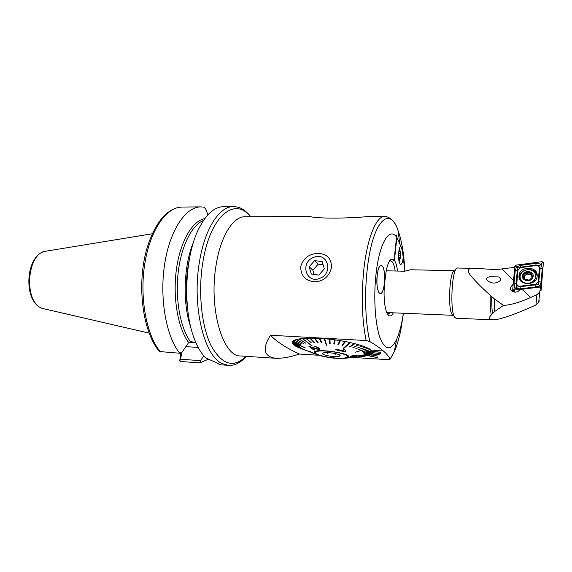 <?xml version="1.0" encoding="UTF-8"?>
<svg xmlns="http://www.w3.org/2000/svg" width="572" height="572" viewBox="0 0 572 572"><rect width="100%" height="100%" fill="white"/><g stroke="black" fill="none" stroke-linecap="round" stroke-linejoin="round"><path stroke-width="0.86" d="M400.679 246.067C399.778 246.825 399.127 248.877 398.741 252.209C398.291 258.844 398.891 262.92 400.536 264.421C401.73 264.514 402.595 262.412 403.124 258.115L403.217 257.064C402.323 250.543 401.501 246.868 400.765 246.039L396.875 237.58L396.317 234.999L396.553 237.13C389.503 226.619 379.379 242.914 376.033 273.967C373.43 296.918 375.068 323.387 379.751 337.094C385.078 350.557 390.712 351.315 396.632 339.375C399.549 332.847 401.787 324.138 403.353 313.249M314.564 281.824C305.469 280.831 300.836 275.811 300.665 266.767C303.253 258.129 309.13 253.661 318.289 253.367C327.105 253.911 331.51 258.594 331.517 267.424C329.236 276.562 323.588 281.36 314.564 281.824M393.329 312.834C391.913 315.551 390.462 316.48 388.96 315.622C385.242 313.742 382.983 297.74 384.62 283.798L385.435 276.369C386.629 266.731 388.567 260.989 391.248 259.152L394.094 259.938L393.536 260.768L394.415 260.36C395.845 262.455 396.889 266.023 397.561 271.049M395.18 270.999C394.508 266.652 393.529 263.613 392.228 261.897L390.376 260.746L389.525 260.954M228.35 365.336L219.72 364.721L217.653 363.284L205.484 357.815C201.773 353.961 198.477 348.648 195.595 341.884C182.439 312.677 184.213 256.277 199.192 227.963C206.478 213.964 214.55 206.878 223.402 206.699L233.362 206.621C219.648 206.177 204.898 228.257 199.542 261.354C191.656 305.412 204.018 356.192 222.265 363.606L228.35 365.336C232.718 365.844 239.575 364.028 246.446 356.363M379.329 292.993L380.38 293.565C384.677 294.344 386.372 270.177 382.325 266.044L381.166 265.358C376.848 264.443 375.182 289.332 379.329 292.993M381.903 350.886L371.049 350.043C365.73 345.574 344.587 340.326 324.51 338.674C304.397 336.979 290.383 339.189 292.321 343.25L294.623 345.574L301.823 348.899M372.293 351.415L380.452 352.159L372.293 351.415L371.299 350.25M372.615 352.667L380.752 353.653L372.615 352.667L372.408 351.587M372.587 352.824L371.864 353.932L368.189 355.577L361.111 356.628M304.59 349.821L305.04 349.964M353.117 357.45L388.459 359.695L390.061 359.087C387.723 353.961 380.981 348.119 369.841 341.577L366.123 340.533L270.456 335.249C262.005 348.848 263.728 356.528 275.625 358.294C282.389 358.515 290.326 357.1 299.428 354.039L318.861 355.276M390.061 359.087L394.208 351.916C396.904 345.874 399.163 338.245 400.979 329.043L403.417 313.249M404.84 271.149L403.217 257.064M366.123 340.533C361.847 319.319 361.132 295.181 363.985 268.111C367.539 236.808 376.655 215.794 384.899 216.295L370.012 216.338C348.891 218.633 315.987 218.69 310.153 216.531L245.102 216.738C233.297 216.302 220.67 235.9 216.116 264.979C208.48 308.53 222.887 356.907 240.712 355.977L275.625 358.294M367.825 355.67L377.577 357.614L368.189 355.548M370.256 354.883L378.092 356.156L370.52 354.74M379.958 354.969L372.014 353.768L379.958 354.969M380.752 353.653L372.615 352.638M380.537 352.331L372.3 351.387M299.428 354.039C286.393 348.041 276.741 341.777 270.456 335.249M180.752 352.702L179.744 360.946L180.623 359.252L181.817 352.095M159.445 351.537L179.801 353.246C166.302 337.015 159.331 298.741 164.593 264.486C169.77 230.166 185.721 206.714 200.901 206.885L204.304 207.207L206.063 209.709L207.922 214.822M208.666 359.123L199.814 362.863L181.181 361.533L179.744 360.946M180.623 359.252L200.493 360.646L203.768 355.898M200.493 360.646L199.814 362.863M179.801 353.246L182.318 351.809L188.667 342.592C177.992 328.471 172.551 297.669 176.39 269.576C180.187 241.441 192.399 220.742 204.819 218.604M195.803 342.363L190.419 341.634L188.667 342.592M219.72 364.721L218.575 363.742M396.875 237.58L394.415 260.36M396.553 237.13L394.094 259.938M387.344 313.713L388.188 313.971L390.318 312.705M371.864 353.932L379.958 354.998M378.092 356.156L370.52 354.769M377.577 357.614L368.189 355.577M355.82 355.791L352.917 357.021L354.483 356.721M357.214 355.605L356.678 355.176L354.375 355.276C351.601 355.834 350.135 356.392 349.993 356.935L349.985 356.964C350.128 356.42 351.587 355.863 354.368 355.305L356.671 355.205L357.035 355.941C356.885 356.363 355.448 356.778 352.724 357.178L349.849 357.15M354.483 356.749L355.791 355.691L354.168 355.598L351.401 356.756L351.265 357.107L352.917 357.05L351.258 357.1M358.122 355.82L371.85 353.803L358.122 355.791L371.943 353.682L372.458 352.774L364.071 354.182L372.458 352.752L372.336 351.759L363.935 353.367L372.315 351.451M292.449 341.863L305.183 347.933L292.449 341.863L293.114 341.026L300.772 344.744L293.107 341.055M371.821 353.811L370.806 354.54L362.841 355.577L370.813 354.511M362.684 355.662L370.806 354.54M370.584 354.633L369.083 355.255L361.497 356.149L369.09 355.226M361.282 356.22L369.083 355.255M368.726 355.341L359.438 356.678L366.802 355.848M366.216 355.941L350.6 357.7M357.5 357L364.014 356.313M306.699 350.743L298.491 347.547M297.912 347.318L308.808 351.48L297.912 347.318M297.783 347.261L295.938 346.303M295.56 346.117L302.667 348.92L294.122 345.138M293.886 344.988L301.301 348.019L293.886 344.988L292.921 344.015M292.8 343.886L300.4 347.147L292.8 343.886L292.449 343.264L299.971 346.189L292.335 342.95M292.313 342.842L292.406 341.934M315.365 352.266C316.416 348.856 346.532 352.624 347.418 356.299L347.326 357.028C345.374 360.281 316.302 356.506 315.344 352.881L315.365 352.266M368.375 348.448L355.391 352.195L368.382 348.419L370.17 349.478L362.305 351.716L370.349 349.635L362.119 351.594M350.321 342.607L349.821 342.499L343.179 348.419L343.679 348.527L350.321 342.607L354.39 343.543L349.449 346.918L349.907 347.032L354.854 343.693L354.39 343.543L349.449 346.918M324.71 338.753L324.167 338.703L326.591 345.967L324.717 338.724L329.372 339.175L329.594 343.465L330.144 343.529L329.93 339.26L329.372 339.203M302.431 338.517L311.733 345.781L302.431 338.517L305.705 338.245L311.204 342.671L305.705 338.274M307.922 350.858L314.071 353.317M314.335 353.567L315.973 354.24L314.486 353.553M310.868 352.28L311.804 352.659L310.868 352.28M314.071 353.346L309.531 351.315L308.244 351.115L313.034 353.024M348.391 357.185L345.531 358.215C337.501 358.909 328.75 357.972 319.283 355.405C315.508 354.197 313.849 353.096 314.3 352.109C315.78 348.012 352.602 353.496 348.391 357.185M292.313 342.814L299.985 346.317M292.8 343.858L300.4 347.125M293.894 344.959L301.301 348.019M295.567 346.089L302.667 348.92M297.783 347.233L308.808 351.48M357.5 356.971L364.021 356.284M359.438 356.678L366.809 355.82M371.686 350.779L363.284 352.502L371.686 350.75L372.293 351.63M363.284 352.502L371.578 350.636L370.349 349.635M355.391 352.195L368.132 348.291L365.494 347.111L358.329 349.699L365.494 347.082L362.29 345.903L355.755 348.748L362.655 346.024M355.755 348.748L362.29 345.874L358.565 344.716L352.781 347.812L358.987 344.837M352.781 347.812L358.565 344.687L354.854 343.693M343.179 348.419L349.828 342.471L344.952 341.505L341.949 345.288L344.952 341.477L339.854 340.612L337.902 344.587L338.452 344.673L340.404 340.705M337.902 344.587L339.861 340.583L334.634 339.839L333.762 343.972L334.32 344.051L335.192 339.918M333.762 343.972L334.634 339.811L329.93 339.232L330.144 343.529M324.717 338.724L326.862 345.988M321.979 342.821L319.641 338.359L319.112 338.359L321.457 342.792L321.979 342.821L319.641 338.359L324.167 338.703M314.793 338.188L314.293 338.174L317.632 342.635L318.125 342.649L314.8 338.159L319.112 338.359M314.8 338.159L318.125 342.649M314.514 342.599L309.802 338.145L314.057 342.599L310.26 338.138L314.293 338.174M306.12 338.252L309.802 338.145M306.12 338.224L311.204 342.671M302.438 338.488L312.097 345.745M299.263 338.91L305.698 343.157L299.256 338.931L302.066 338.56M296.646 339.461L303.582 343.579L296.646 339.489L298.956 338.96L305.698 343.157M293.221 340.969L294.451 340.218L301.93 344.13L294.623 340.168L296.403 339.525L303.582 343.579M294.63 340.14L301.93 344.13M293.221 340.941L300.772 344.744M292.456 341.834L305.233 347.84M318.168 349.049L308.923 346.36L318.168 349.049L318.675 348.591L318.018 347.797L314.214 346.182L318.79 347.676L319.92 349.013L319.097 349.757L311.039 347.326L314.729 350.05L313.899 350.028L308.923 346.382M319.92 349.013L318.79 347.647L314.214 346.16M314.729 350.05L311.104 347.347M343.901 350.993L336.236 349.192L335.607 349.771L336.229 349.22L343.915 351.029L343.729 349.628L344.909 349.849L345.881 351.558L345.474 351.916L335.607 349.771M345.881 351.558L344.909 349.821L343.729 349.628M341.949 345.288L342.471 345.388L345.481 341.606M358.329 349.699L365.801 347.24M364.049 354.282L372.436 352.881M363.935 353.367L372.386 351.837M311.425 352.445L315.129 353.918M314.3 353.603L311.804 352.659M310.861 352.309L311.976 352.731M317.553 351.322C315.83 351.68 315.115 352.202 315.408 352.888C316.173 355.805 337.63 359.445 344.945 357.922C346.861 357.572 347.662 357.028 347.354 356.292C346.711 353.374 324.453 349.649 317.553 351.322M338.996 356.492L340.154 355.369C338.896 353.732 327.334 351.93 323.638 352.788L322.365 353.475C321.793 355.083 334.706 357.414 338.996 356.492M335.378 353.596L335.292 354.297L334.363 353.389M328.714 352.659L327.606 353.303L327.692 352.609M398.57 257.221L400.121 257.243L400.178 258.244L400.55 254.125L399.835 250.965L399.092 252.102L398.791 251.816M400.135 258.394L399.628 259.416L399.084 259.423L399.363 258.229L400.178 258.244M398.698 259.123C399.12 260.117 399.556 260.117 400.014 259.123L400.636 254.047L400.178 251.23C399.764 250.229 399.327 250.214 398.863 251.194M400.328 251.709L399.385 248.613M399.113 261.719L400.185 258.651M399.084 259.423L398.648 258.537M400.121 257.243L400.55 254.125L399.835 250.965L398.784 251.78M398.798 258.508L399.006 259.338M384.37 272.637C383.726 268.025 382.661 265.601 381.166 265.358C378.321 264.843 375.897 277.556 377.205 286.465C377.87 290.984 378.929 293.35 380.38 293.565C383.269 294.008 385.621 281.467 384.37 272.637M319.848 278.335C334.048 273.273 327.327 251.287 313.649 257.407C299.721 262.362 305.991 284.248 319.848 278.335M324.324 268.869L322.15 261.618L314.593 260.603L309.195 266.767L311.311 274.002L318.883 275.082L324.324 268.869M314.114 274.403L312.884 270.213L309.195 266.767M312.884 270.213L318.218 264.114L314.593 260.603M323.101 264.779L318.218 264.114M496.096 282.697L497.783 282.168C501.394 280.545 501.665 278.8 498.598 276.927L489.639 276.769L488.109 277.22C482.997 279.479 492.149 284.513 496.096 282.697M513.048 289.861L512.026 291.184M539.217 300.622L538.702 302.409L535.95 304.955L533.54 306.049C519.455 312.398 507.915 316.738 498.934 319.076L491.834 319.777L489.439 318.876C488.981 318.061 489.596 316.759 491.276 314.972L494.759 311.44L494.237 298.77L503.474 305.398C510.696 305.012 519.748 302.381 530.63 297.504L536.908 294.644L539.746 292.02L540.533 286.987L519.733 289.554C518.718 291.384 517.038 292.242 514.693 292.12C511.783 291.606 510.288 290.168 510.203 287.795L513.005 284.341M452.645 315.058L452.202 314.564C447.611 309.552 449.528 271.135 454.361 270.763M454.425 270.706L410.617 269.762L404.683 271.214L386.257 270.799M491.834 319.777L455.984 318.239L454.776 317.396C449.663 311.826 451.83 268.347 457.2 268.032L474.731 268.318M494.237 298.77L490.225 295.209C483.376 289.182 477.484 283.362 472.543 277.749C467.396 272.301 465.694 267.617 474.946 268.325L496.103 269.627L514.736 267.331M503.474 305.398L494.759 311.44M537.165 276.083C538.395 265.901 519.469 265.572 519.011 275.661L519.004 275.775C517.753 285.685 536.379 286.365 537.144 276.333L537.165 276.083M520.67 267.61L518.01 270.091L516.773 283.548C516.873 285.342 517.953 286.229 520.019 286.207L535.542 284.255L538.245 281.739L539.353 268.182C539.232 266.402 538.138 265.53 536.064 265.572L520.67 267.61L520.649 267.153L517.96 268.003L517.317 270.256L518.01 270.091M515.908 265.165L514.85 266.152L512.734 289.353L513.999 290.104L540.461 286.815L541.462 286.129L543.4 262.712L542.077 261.669L515.908 265.165L516.094 266.459L514.85 266.152M540.254 290.44L541.083 290.333L541.548 285.8L540.397 286.05L540.504 286.994M541.327 264.371L542.242 268.418L541.148 281.989L539.989 285.814L535.878 286.901L520.334 288.839L515.301 288.624L516.294 287.43L514.993 288.367L514.013 283.64L515.265 270.213L516.53 266.895L520.448 265.387L535.807 263.342L541.019 264.121L540.032 265.308L542.256 262.984L543.4 262.712M515.265 270.213L517.317 270.256L516.08 283.698L516.509 287.144L538.474 284.534L540.397 286.05M514.972 288.66L513.963 289.346L514.664 292.12M517.96 268.003L516.094 266.459M538.474 284.534L540.14 268.382L539.782 265.458L536.021 265.122L536.064 265.572M523.766 276.448L526.111 274.524L527.97 274.088L529.064 274.774L531.266 274.396M529.257 280.223L532.646 276.991L531.216 274.667L531.274 272.858L528.692 273.159L526.312 272.05L523.001 275.111L524.167 279.272L526.547 280.387L529.257 280.223L532.646 276.991L531.274 272.858L526.555 271.979M524.424 279.479L526.919 279.3L529.014 280.287M529.801 269.798C525.103 269.398 521.943 271.164 520.313 275.103L520.084 276.355C520.091 279.901 522.043 282.168 525.925 283.147C530.659 283.583 533.84 281.81 535.478 277.828L535.678 276.827C535.771 273.137 533.812 270.792 529.801 269.798M533.004 277.055C534.942 271.2 524.045 269.29 522.601 275.189C520.613 281.009 531.538 283.011 533.004 277.055M533.59 281.967L535.871 277.72L535.671 275.368M523.03 275.89L524.395 277.727L524.167 279.272M526.312 272.05L525.711 273.151L523.001 275.111M520.37 278.678L522.708 282.511M524.738 279.594L524.588 278.528M531.402 275.497L532.189 277.563M250.379 216.724C235.013 196.289 210.181 215.665 202.874 262.083C197.905 291.884 201.516 326.505 211.154 345.795C222.022 364.886 233.626 368.397 245.974 356.327M149.063 333.111L42.028 308.329C23.009 301.709 26.948 251.88 46.439 251.108L152.195 233.784M399.964 243.929L399.435 241.334M404.876 271.135C404.046 254.29 401.766 240.74 398.041 230.466C389.425 204.869 372.522 221.307 367.288 268.826C364.314 293.944 365.408 323.237 369.841 341.577M160.525 351.959C146.589 335.843 139.361 297.962 144.73 264.064C150.028 230.101 166.431 206.878 182.103 207.043C177.656 207.314 174.017 208.036 166.552 213.427C158.101 220.599 149.378 236.515 145.031 255.841C137.244 290.74 143.808 333.269 159.152 351.158M190.419 341.634C180.445 328.156 175.118 299.749 178.128 272.987C181.109 246.196 191.842 225.018 203.518 220.463M190.905 327.606C182.332 303.925 183.562 265.015 193.608 241.92M187.723 309.938C185.328 292.986 185.864 276.119 189.318 259.345M188.996 342.206L195.917 342.628M198.219 347.447L185.871 346.661M398.555 255.083L400.321 255.105M399.27 251.837L399.878 251.852M398.634 253.432L400.228 253.46L398.634 253.432M491.276 314.972C490.404 310.031 490.047 303.446 490.225 295.209M513.506 280.459L502.052 269.04M530.63 297.504L522.343 289.253M492.542 313.613C491.899 309.044 491.627 303.353 491.727 296.539M535.95 304.955L536.908 294.644M519.733 277.291L520.027 279.923M537.158 274.825C534.934 266.602 519.662 268.597 519.369 277.07L519.405 278.65M537.151 276.233C536.565 273.18 534.598 271.164 531.252 270.191M541.462 286.129L541.155 289.689L540.526 287.087M542.256 262.984L542.077 261.669M513.963 289.346L512.705 289.039M535.807 263.342L536.021 265.122L520.649 267.153L520.448 265.387M542.242 268.418L539.353 268.182M541.148 281.989L538.245 281.739M535.878 286.901L535.542 284.255M520.334 288.839L520.019 286.207M514.013 283.64L516.773 283.548M527.763 273.202L525.847 273.716M527.97 274.088L527.584 272.415M524.41 279.465L524.138 278.364M524.338 276.276L523.938 274.61M526.111 274.624L525.711 272.951M530.43 274.524L530.051 272.851M532.432 277.363L532.146 276.069M389.618 260.811L391.248 259.152M246.26 216.738L245.102 216.738M45.646 251.244C25.561 254.161 22.601 300.772 41.677 308.201M384.899 216.295C391.141 217.46 395.524 222.186 398.041 230.466L399.671 243.143M396.632 339.375L394.208 351.916L390.104 359.216M200.901 206.885L182.103 207.043M43.822 308.973L41.849 308.279M240.712 355.977L241.863 356.056M250.851 216.724C243.279 207.55 238.095 206.9 233.362 206.621M387.423 313.856L388.96 315.622M345.531 358.215L364.864 356.17M400.178 251.23L399.499 248.763M399.227 261.568L400.014 259.123M398.756 258.172L399.478 258.187M510.825 290.018L510.203 287.795M452.874 315.308L386.786 312.562M487.644 277.441L488.109 277.22M538.702 302.409L539.746 292.02M534.498 281.238L535.056 280.158M514.421 292.092L513.02 289.825M519.412 278.671L519.004 275.775M535.871 277.72L535.678 276.827M524.102 279.179L523.995 278.728M524.789 279.343L524.395 277.727M526.104 274.81L525.711 273.151M526.111 274.524L525.718 272.844"/></g></svg>
